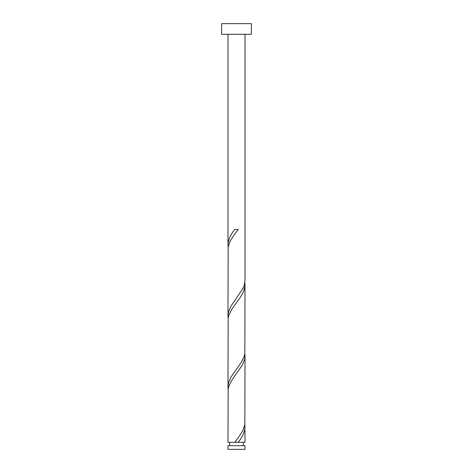 <?xml version="1.0" encoding="UTF-8"?>
<svg xmlns="http://www.w3.org/2000/svg" width="473" height="473" viewBox="0 0 473 473"><rect width="100%" height="100%" fill="white"/><g stroke="black" fill="none" stroke-linecap="round" stroke-linejoin="round"><path stroke-width="0.71" d="M245.014 449.35L227.986 449.35L227.986 445.696L245.014 445.696L245.014 449.35M243.311 445.696L243.311 442.29M236.329 442.29L245.014 442.29L244.843 424.553M229.689 445.696L229.689 442.29M251.4 34.293L221.601 34.293L221.601 23.65L251.4 23.65L251.4 34.293M245.014 34.293L245.014 280.388L244.121 285.609L242.88 288.565L230.859 306.303L228.429 312.215L227.986 315.863L228.157 247.178L230.12 241.265L233.798 235.353L238.197 229.44L234.803 229.44C230.558 234.602 228.288 239.758 227.986 244.913L227.986 34.293M234.803 442.29L227.986 442.29L228.157 389.078L228.879 386.122L231.8 380.209L242.141 365.428L244.571 359.515L245.014 355.867L244.843 424.553L242.88 430.465L239.202 436.378L234.803 442.29L238.197 442.29C242.442 437.135 244.712 431.973 245.014 426.817M245.014 284.917L244.843 353.603L244.121 356.559L241.2 362.472L230.859 377.253L228.429 383.165L227.986 386.813L228.157 318.128L228.879 315.172L231.8 309.259L240.296 297.434L243.595 291.522L244.996 285.609L244.843 282.653M227.986 386.813L228.157 389.078M245.014 355.867L244.843 353.603M227.986 315.863L228.157 318.128M227.986 244.913L228.157 247.178"/></g></svg>
